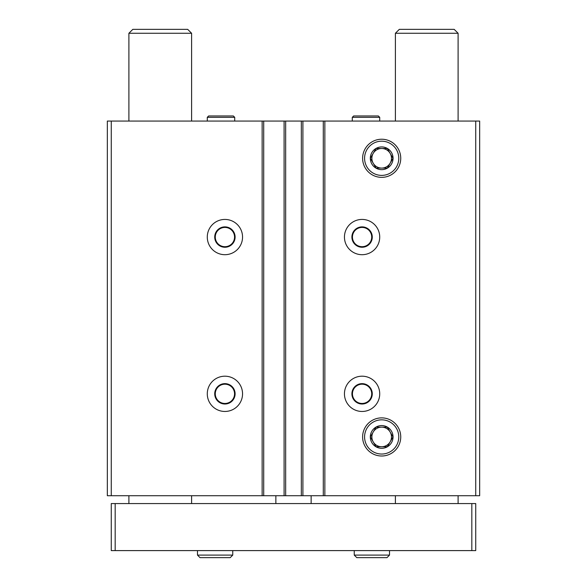 <?xml version="1.0" encoding="UTF-8"?>
<svg xmlns="http://www.w3.org/2000/svg" width="587" height="587" viewBox="0 0 587 587"><rect width="100%" height="100%" fill="white"/><g stroke="black" fill="none" stroke-linecap="round" stroke-linejoin="round"><path stroke-width="0.88" d="M242.548 237.067A17.639 17.639 0 0 1 216.097 252.337A17.639 17.639 0 0 1 216.097 221.791A17.639 17.639 0 0 1 242.548 237.067M242.548 393.833A17.639 17.639 0 0 1 216.097 409.102A17.639 17.639 0 0 1 216.097 378.556A17.639 17.639 0 0 1 242.548 393.833M475.741 121.061L475.741 495.729L479.66 495.729L479.66 121.061L111.259 121.061L111.259 495.729L107.34 495.729L107.34 121.061L111.259 121.061M475.741 495.729L111.259 495.729M379.723 237.067A17.639 17.639 0 0 1 353.264 252.337A17.639 17.639 0 0 1 353.264 221.791A17.639 17.639 0 0 1 379.723 237.067M379.723 393.833A17.639 17.639 0 0 1 353.264 409.102A17.639 17.639 0 0 1 353.264 378.556A17.639 17.639 0 0 1 379.723 393.833M362.619 158.292A19.063 19.063 0 0 0 391.213 174.801A19.063 19.063 0 0 0 391.213 141.783A19.063 19.063 0 0 0 362.619 158.292M362.619 436.941A19.063 19.063 0 0 0 391.213 453.45A19.063 19.063 0 0 0 391.213 420.431A19.063 19.063 0 0 0 362.619 436.941M323.283 121.061L323.283 495.729M302.907 121.061L302.907 495.729M284.093 121.061L284.093 495.729M263.717 121.061L263.717 495.729M372.275 393.833A10.192 10.192 0 0 1 356.991 402.653A10.192 10.192 0 0 1 356.991 385.006A10.192 10.192 0 0 1 372.275 393.833M371.718 393.833A9.634 9.634 0 0 1 357.27 402.176A9.634 9.634 0 0 1 357.27 385.483A9.634 9.634 0 0 1 371.718 393.833M235.108 393.833A10.192 10.192 0 0 1 219.817 402.653A10.192 10.192 0 0 1 219.817 385.006A10.192 10.192 0 0 1 235.108 393.833M234.551 393.833A9.634 9.634 0 0 1 220.096 402.176A9.634 9.634 0 0 1 220.096 385.483A9.634 9.634 0 0 1 234.551 393.833M372.275 237.067A10.192 10.192 0 0 1 356.991 245.887A10.192 10.192 0 0 1 356.991 228.24A10.192 10.192 0 0 1 372.275 237.067M371.718 237.067A9.634 9.634 0 0 1 357.27 245.41A9.634 9.634 0 0 1 357.27 228.717A9.634 9.634 0 0 1 371.718 237.067M235.108 237.067A10.192 10.192 0 0 1 219.817 245.887A10.192 10.192 0 0 1 219.817 228.24A10.192 10.192 0 0 1 235.108 237.067M234.551 237.067A9.634 9.634 0 0 1 220.096 245.41A9.634 9.634 0 0 1 220.096 228.717A9.634 9.634 0 0 1 234.551 237.067M471.823 550.599L471.823 503.565L475.741 503.565L475.741 550.599L111.259 550.599L111.259 503.565L115.177 503.565L115.177 550.599M471.823 503.565L115.177 503.565M275.861 495.729L275.861 503.565M311.139 495.729L311.139 503.565M191.604 33.268L128.898 33.268L132.816 29.35L187.686 29.35L191.604 33.268L191.604 121.061M191.604 495.729L191.604 503.565M458.102 33.268L395.396 33.268L399.314 29.35L454.184 29.35L458.102 33.268L458.102 121.061M458.102 495.729L458.102 503.565M354.247 550.599L354.247 555.104L356.793 557.65L386.972 557.65L389.519 555.104L354.247 555.104L354.247 550.599M197.481 550.599L197.481 555.104L200.028 557.65L230.207 557.65L232.753 555.104L197.481 555.104L197.481 550.599M381.682 419.837A17.104 17.104 0 0 1 396.489 445.489A17.104 17.104 0 0 1 366.868 445.489A17.104 17.104 0 0 1 381.682 419.837M381.682 425.575A11.366 11.366 0 0 1 392.659 439.883A11.366 11.366 0 0 1 375.996 446.78A11.366 11.366 0 0 1 381.682 425.575M387.339 427.145L376.025 427.145L370.368 436.941L376.025 446.736L387.339 446.736L392.997 436.941L387.339 427.145L376.025 427.145L373.193 432.039L370.368 436.941L376.025 446.736L387.339 446.736L392.997 436.941L387.339 427.145M390.164 441.842A9.796 9.796 0 0 1 373.193 441.842A9.796 9.796 0 0 1 381.682 427.145A9.796 9.796 0 0 1 390.164 441.842M381.682 139.229A19.063 19.063 0 0 1 398.191 167.823A19.063 19.063 0 0 1 365.173 167.823A19.063 19.063 0 0 1 381.682 139.229M381.682 141.188A17.104 17.104 0 0 1 396.489 166.84A17.104 17.104 0 0 1 366.868 166.84A17.104 17.104 0 0 1 381.682 141.188M381.682 146.926A11.366 11.366 0 0 1 392.659 161.234A11.366 11.366 0 0 1 375.996 168.131A11.366 11.366 0 0 1 381.682 146.926M387.339 148.489L376.025 148.489L370.368 158.292L376.025 168.087L387.339 168.087L392.997 158.292L387.339 148.489L376.025 148.489L373.193 153.39L370.368 158.292L376.025 168.087L387.339 168.087L392.997 158.292L387.339 148.489M390.164 163.186A9.796 9.796 0 0 1 373.193 163.186A9.796 9.796 0 0 1 381.682 148.489A9.796 9.796 0 0 1 390.164 163.186M207.277 121.061L207.277 117.334L208.649 115.962L233.34 115.962L234.712 117.334L207.277 117.334L207.277 121.061M352.288 121.061L352.288 117.334L353.66 115.962L378.351 115.962L379.723 117.334L352.288 117.334L352.288 121.061M262.147 121.061L262.147 495.729M285.664 121.061L285.664 495.729M301.336 121.061L301.336 495.729M324.853 121.061L324.853 495.729M128.898 33.268L128.898 121.061M128.898 495.729L128.898 503.565M395.396 33.268L395.396 121.061M395.396 495.729L395.396 503.565M389.519 550.599L389.519 555.104M232.753 550.599L232.753 555.104M234.712 121.061L234.712 117.334M379.723 121.061L379.723 117.334"/></g></svg>

